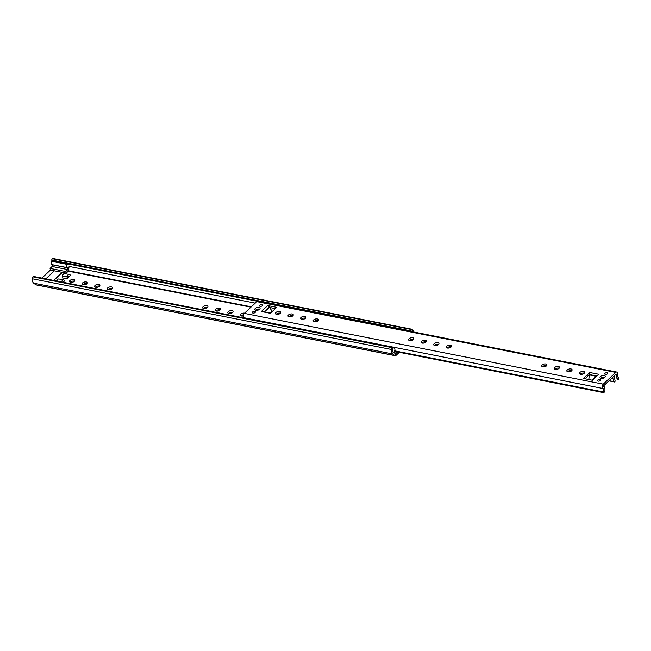 <?xml version="1.0" encoding="UTF-8"?>
<svg xmlns="http://www.w3.org/2000/svg" width="651" height="651" viewBox="0 0 651 651"><rect width="100%" height="100%" fill="white"/><g stroke="black" fill="none" stroke-linecap="round" stroke-linejoin="round"><path stroke-width="0.98" d="M215.684 309.209A2.702 1.383 -13.9 0 0 215.221 310.283A2.702 1.383 -13.9 0 0 217.206 311.121A2.702 1.383 -13.9 0 0 220.005 310.063A2.702 1.383 -13.9 0 0 220.461 308.989A2.702 1.383 -13.9 0 0 218.484 308.151A2.702 1.383 -13.9 0 0 215.684 309.209M220.119 309.941A2.702 1.383 -13.9 0 0 216.083 310.844A2.702 1.383 -13.9 0 0 215.969 310.966M203.112 306.735A2.702 1.383 -13.9 0 0 202.656 307.809A2.702 1.383 -13.9 0 0 204.634 308.647A2.702 1.383 -13.9 0 0 207.433 307.581A2.702 1.383 -13.9 0 0 207.897 306.507A2.702 1.383 -13.9 0 0 205.911 305.669A2.702 1.383 -13.9 0 0 203.112 306.735M207.555 307.459A2.702 1.383 -13.9 0 0 203.519 308.371A2.702 1.383 -13.9 0 0 203.397 308.493M82.547 282.965A2.702 1.383 -13.9 0 0 82.083 284.039A2.702 1.383 -13.9 0 0 84.069 284.878A2.702 1.383 -13.9 0 0 86.868 283.812A2.702 1.383 -13.9 0 0 87.332 282.737A2.702 1.383 -13.9 0 0 85.346 281.907A2.702 1.383 -13.9 0 0 82.547 282.965M86.99 283.698A2.702 1.383 -13.9 0 0 82.954 284.601A2.702 1.383 -13.9 0 0 82.832 284.723M69.983 280.483A2.702 1.383 -13.9 0 0 69.519 281.558A2.702 1.383 -13.9 0 0 71.504 282.396A2.702 1.383 -13.9 0 0 74.304 281.338A2.702 1.383 -13.9 0 0 74.759 280.264A2.702 1.383 -13.9 0 0 72.782 279.425A2.702 1.383 -13.9 0 0 69.983 280.483M74.417 281.216A2.702 1.383 -13.9 0 0 70.381 282.127A2.702 1.383 -13.9 0 0 70.267 282.241M391.829 347.61L32.875 276.846L33.242 276.39L392.195 347.162L391.503 349.595A4.419 2.563 101.2 0 0 392.569 353.916L394.758 355.527A2.458 1.424 101.2 0 0 395.108 355.682A2.458 1.424 101.2 0 0 396.093 355.316L399.266 352.337M95.111 285.439A2.702 1.383 -13.9 0 0 94.655 286.513A2.702 1.383 -13.9 0 0 96.633 287.351A2.702 1.383 -13.9 0 0 99.432 286.294A2.702 1.383 -13.9 0 0 99.896 285.219A2.702 1.383 -13.9 0 0 97.91 284.381A2.702 1.383 -13.9 0 0 95.111 285.439M99.554 286.171A2.702 1.383 -13.9 0 0 95.518 287.083A2.702 1.383 -13.9 0 0 95.396 287.197M107.684 287.921A2.702 1.383 -13.9 0 0 107.22 288.995A2.702 1.383 -13.9 0 0 109.205 289.833A2.702 1.383 -13.9 0 0 112.005 288.767A2.702 1.383 -13.9 0 0 112.46 287.693A2.702 1.383 -13.9 0 0 110.483 286.855A2.702 1.383 -13.9 0 0 107.684 287.921M112.118 288.653A2.702 1.383 -13.9 0 0 108.09 289.557A2.702 1.383 -13.9 0 0 107.968 289.679M228.249 311.691A2.702 1.383 -13.9 0 0 227.785 312.765A2.702 1.383 -13.9 0 0 229.77 313.603A2.702 1.383 -13.9 0 0 232.57 312.537A2.702 1.383 -13.9 0 0 233.034 311.463A2.702 1.383 -13.9 0 0 231.048 310.625A2.702 1.383 -13.9 0 0 228.249 311.691M232.692 312.415A2.702 1.383 -13.9 0 0 228.656 313.326A2.702 1.383 -13.9 0 0 228.534 313.448M244.54 313.172A2.702 1.383 -13.9 0 0 240.813 314.164A2.702 1.383 -13.9 0 0 240.357 315.239A2.702 1.383 -13.9 0 0 243.336 315.922M243.507 314.799A2.702 1.383 -13.9 0 0 241.22 315.8A2.702 1.383 -13.9 0 0 241.098 315.922M53.805 280.369L62.325 272.378M41.941 278.034L50.461 270.035L54.391 270.816L45.871 278.807L54.391 270.816L66.174 273.135L68.143 271.288L69.177 266.316M392.195 347.162L393.049 347.252L392.634 349.717A2.458 1.424 101.2 0 0 393.228 352.118L395.491 353.753L397.492 351.988L395.816 353.558L393.171 352.045A2.596 1.505 101.2 0 1 393.001 347.951L393.578 347.984A1.961 1.139 101.2 0 1 394.115 347.878A1.961 1.139 101.2 0 1 394.897 349.099A1.961 1.139 101.2 0 1 394.441 351.076L395.352 351.979L396.239 351.149M409.625 340.603L410.602 339.692L409.625 340.603M70.633 275.186L66.833 278.758L62.122 277.822L62.512 275.975A2.816 1.627 -78.8 0 1 64.636 273.583L69.356 274.51A2.816 1.627 -78.8 0 1 69.649 274.624L70.633 275.186M61.568 281.899A2.816 1.627 -78.8 0 1 63.595 279.914A2.816 1.627 -78.8 0 1 63.888 280.028L64.88 280.589L63.147 282.209M32.875 276.846L32.55 278.831A4.419 2.563 101.2 0 0 33.624 283.152L35.813 284.764A2.458 1.424 101.2 0 0 36.155 284.918L395.108 355.682M33.242 276.39L393.049 347.252M412.01 340.375A2.458 1.424 101.2 0 0 412.628 339.334M413.564 331.986A4.419 2.563 101.2 0 0 412.482 329.911L411.408 329.146L410.578 330.806L51.624 260.034L52.454 258.382L411.334 329.154M411.692 331.619L410.578 330.806M51.934 260.408L67.639 263.5L67.297 264.396A1.961 1.139 101.2 0 0 66.76 266.414A1.961 1.139 101.2 0 0 67.549 267.699L51.844 264.607A1.961 1.139 101.2 0 1 51.055 263.313A1.961 1.139 101.2 0 1 51.592 261.303L51.934 260.408A2.596 1.505 101.2 0 1 52.064 260.359L51.624 260.034M68.282 277.399L68.331 277.155A0.846 0.488 -78.8 0 1 69.063 276.472L69.193 276.545M63.432 281.948L63.302 281.875A0.846 0.488 -78.8 0 0 62.74 282.127M66.833 278.758L67.224 276.903A2.816 1.627 -78.8 0 1 69.356 274.51M56.857 280.972A2.816 1.627 -78.8 0 1 58.883 278.986L63.595 279.914M52.446 264.721L52.088 266.495L50.054 268.399L50.461 270.035M50.054 268.399L65.767 271.5L66.174 273.135M67.549 267.699A1.961 1.139 101.2 0 0 68.005 267.642L67.802 269.587L65.767 271.5M52.088 266.495L67.802 269.587M62.244 272.362L53.724 280.353M412.213 331.725A2.596 1.505 101.2 0 0 411.465 331.099A2.596 1.505 101.2 0 0 410.887 331.172L394.962 328.324M394.97 353.395L395.816 353.558M542.161 365.008A2.702 1.383 -13.9 0 0 541.705 366.082A2.702 1.383 -13.9 0 0 543.683 366.912A2.702 1.383 -13.9 0 0 546.482 365.854A2.702 1.383 -13.9 0 0 546.946 364.78A2.702 1.383 -13.9 0 0 544.96 363.942A2.702 1.383 -13.9 0 0 542.161 365.008M546.604 365.732A2.702 1.383 -13.9 0 0 542.568 366.643A2.702 1.383 -13.9 0 0 542.454 366.765M554.733 367.481A2.702 1.383 -13.9 0 0 554.27 368.556A2.702 1.383 -13.9 0 0 556.255 369.394A2.702 1.383 -13.9 0 0 559.054 368.336A2.702 1.383 -13.9 0 0 559.51 367.262A2.702 1.383 -13.9 0 0 557.533 366.423A2.702 1.383 -13.9 0 0 554.733 367.481M559.168 368.214A2.702 1.383 -13.9 0 0 555.14 369.117A2.702 1.383 -13.9 0 0 555.018 369.239M567.298 369.955A2.702 1.383 -13.9 0 0 566.834 371.037A2.702 1.383 -13.9 0 0 568.819 371.867A2.702 1.383 -13.9 0 0 571.619 370.81A2.702 1.383 -13.9 0 0 572.083 369.735A2.702 1.383 -13.9 0 0 570.097 368.897A2.702 1.383 -13.9 0 0 567.298 369.955M571.741 370.688A2.702 1.383 -13.9 0 0 567.705 371.599A2.702 1.383 -13.9 0 0 567.582 371.721M579.87 372.437A2.702 1.383 -13.9 0 0 579.406 373.511A2.702 1.383 -13.9 0 0 581.384 374.349A2.702 1.383 -13.9 0 0 584.183 373.292A2.702 1.383 -13.9 0 0 584.647 372.209A2.702 1.383 -13.9 0 0 582.661 371.379A2.702 1.383 -13.9 0 0 579.87 372.437M584.305 373.169A2.702 1.383 -13.9 0 0 580.269 374.073A2.702 1.383 -13.9 0 0 580.155 374.195M607.139 372.714A1.579 0.806 166.1 0 1 607.782 373.169A1.579 0.806 166.1 0 1 607.041 374.113A1.579 0.806 166.1 0 1 605.349 374.39A1.579 0.806 166.1 0 1 604.706 373.926A1.579 0.806 166.1 0 1 605.446 372.982A1.579 0.806 166.1 0 1 607.139 372.714M599.937 379.468A1.579 0.806 166.1 0 1 600.58 379.924A1.579 0.806 166.1 0 1 599.84 380.868A1.579 0.806 166.1 0 1 598.155 381.136A1.579 0.806 166.1 0 1 597.512 380.68A1.579 0.806 166.1 0 1 598.245 379.736A1.579 0.806 166.1 0 1 599.937 379.468M604.169 375.497A2.702 1.383 166.1 0 1 605.267 376.278A2.702 1.383 166.1 0 1 604.006 377.889A2.702 1.383 166.1 0 1 601.125 378.353A2.702 1.383 166.1 0 1 600.019 377.572A2.702 1.383 166.1 0 1 601.28 375.961A2.702 1.383 166.1 0 1 604.169 375.497M600.767 378.264A2.702 1.383 166.1 0 1 604.576 377.132A2.702 1.383 166.1 0 1 604.925 377.23M421.596 341.238A2.702 1.383 -13.9 0 0 421.132 342.312A2.702 1.383 -13.9 0 0 423.117 343.15A2.702 1.383 -13.9 0 0 425.917 342.084A2.702 1.383 -13.9 0 0 426.381 341.01A2.702 1.383 -13.9 0 0 424.395 340.172A2.702 1.383 -13.9 0 0 421.596 341.238M426.039 341.962A2.702 1.383 -13.9 0 0 422.003 342.874A2.702 1.383 -13.9 0 0 421.881 342.996M409.031 338.756A2.702 1.383 -13.9 0 0 408.568 339.83A2.702 1.383 -13.9 0 0 410.553 340.668A2.702 1.383 -13.9 0 0 413.352 339.61A2.702 1.383 -13.9 0 0 413.808 338.536A2.702 1.383 -13.9 0 0 411.831 337.698A2.702 1.383 -13.9 0 0 409.031 338.756M413.466 339.488A2.702 1.383 -13.9 0 0 409.438 340.392A2.702 1.383 -13.9 0 0 409.316 340.514M288.466 314.986A2.702 1.383 -13.9 0 0 288.002 316.06A2.702 1.383 -13.9 0 0 289.988 316.899A2.702 1.383 -13.9 0 0 292.779 315.841A2.702 1.383 -13.9 0 0 293.243 314.767A2.702 1.383 -13.9 0 0 291.257 313.928A2.702 1.383 -13.9 0 0 288.466 314.986M292.901 315.719A2.702 1.383 -13.9 0 0 288.865 316.63A2.702 1.383 -13.9 0 0 288.751 316.744M275.894 312.513A2.702 1.383 -13.9 0 0 275.43 313.587A2.702 1.383 -13.9 0 0 277.416 314.425A2.702 1.383 -13.9 0 0 280.215 313.359A2.702 1.383 -13.9 0 0 280.679 312.285A2.702 1.383 -13.9 0 0 278.693 311.455A2.702 1.383 -13.9 0 0 275.894 312.513M280.337 313.245A2.702 1.383 -13.9 0 0 276.301 314.148A2.702 1.383 -13.9 0 0 276.179 314.27M260.148 306.328A1.579 0.806 -13.9 0 0 261.832 306.06A1.579 0.806 -13.9 0 0 262.573 305.116A1.579 0.806 -13.9 0 0 261.93 304.66A1.579 0.806 -13.9 0 0 260.237 304.928A1.579 0.806 -13.9 0 0 259.505 305.872A1.579 0.806 -13.9 0 0 260.148 306.328M252.946 313.082A1.579 0.806 -13.9 0 0 254.639 312.814A1.579 0.806 -13.9 0 0 255.371 311.87A1.579 0.806 -13.9 0 0 254.728 311.414A1.579 0.806 -13.9 0 0 253.044 311.683A1.579 0.806 -13.9 0 0 252.303 312.626A1.579 0.806 -13.9 0 0 252.946 313.082M255.916 310.299A2.702 1.383 -13.9 0 0 258.797 309.835A2.702 1.383 -13.9 0 0 260.058 308.224A2.702 1.383 -13.9 0 0 258.96 307.443A2.702 1.383 -13.9 0 0 256.079 307.907A2.702 1.383 -13.9 0 0 254.818 309.518A2.702 1.383 -13.9 0 0 255.916 310.299M259.716 309.176A2.702 1.383 -13.9 0 0 259.367 309.079A2.702 1.383 -13.9 0 0 255.566 310.201M301.031 317.468A2.702 1.383 -13.9 0 0 300.567 318.542A2.702 1.383 -13.9 0 0 302.552 319.381A2.702 1.383 -13.9 0 0 305.352 318.315A2.702 1.383 -13.9 0 0 305.815 317.24A2.702 1.383 -13.9 0 0 303.83 316.402A2.702 1.383 -13.9 0 0 301.031 317.468M305.474 318.201A2.702 1.383 -13.9 0 0 301.437 319.104A2.702 1.383 -13.9 0 0 301.315 319.226M313.595 319.942A2.702 1.383 -13.9 0 0 313.139 321.016A2.702 1.383 -13.9 0 0 315.117 321.854A2.702 1.383 -13.9 0 0 317.916 320.797A2.702 1.383 -13.9 0 0 318.38 319.722A2.702 1.383 -13.9 0 0 316.394 318.884A2.702 1.383 -13.9 0 0 313.595 319.942M318.038 320.674A2.702 1.383 -13.9 0 0 314.002 321.578A2.702 1.383 -13.9 0 0 313.88 321.7M434.168 343.712A2.702 1.383 -13.9 0 0 433.704 344.786A2.702 1.383 -13.9 0 0 435.69 345.624A2.702 1.383 -13.9 0 0 438.481 344.566A2.702 1.383 -13.9 0 0 438.945 343.492A2.702 1.383 -13.9 0 0 436.959 342.654A2.702 1.383 -13.9 0 0 434.168 343.712M438.603 344.444A2.702 1.383 -13.9 0 0 434.567 345.347A2.702 1.383 -13.9 0 0 434.453 345.469M446.732 346.194A2.702 1.383 -13.9 0 0 446.269 347.268A2.702 1.383 -13.9 0 0 448.254 348.098A2.702 1.383 -13.9 0 0 451.053 347.04A2.702 1.383 -13.9 0 0 451.517 345.966A2.702 1.383 -13.9 0 0 449.532 345.128A2.702 1.383 -13.9 0 0 446.732 346.194M451.167 346.918A2.702 1.383 -13.9 0 0 447.139 347.829A2.702 1.383 -13.9 0 0 447.017 347.951M275.34 308.615L269.262 307.418L264.566 311.829M604.624 392.016L603.265 392.52L602.606 391.829L603.689 391.039L604.624 392.016A4.419 2.563 101.2 0 0 603.615 386.661L603.664 385.791L616.188 374.048L616.562 374.52A4.419 2.563 101.2 0 0 618.084 379.387L618.051 377.344M591.954 380.16L598.765 374.276L592.402 380.249L583.369 378.467L589.733 372.494A1.473 0.854 101.2 0 0 589.212 374.504L585.143 378.817M244.288 317.924A2.458 1.424 101.2 0 0 244.068 317.745A2.458 1.424 -78.8 0 1 243.344 315.743A2.458 1.424 -78.8 0 1 244.304 313.391L256.828 301.641A2.458 1.424 -78.8 0 1 257.804 301.283L616.757 372.046A2.458 1.424 -78.8 0 1 617.677 374.764A2.458 1.424 101.2 0 0 618.271 377.36M603.689 391.039A2.458 1.424 101.2 0 0 603.021 388.509A2.458 1.424 -78.8 0 1 602.297 386.507A2.458 1.424 -78.8 0 1 603.257 384.155L615.781 372.405A2.458 1.424 -78.8 0 1 616.757 372.046M264.119 311.739L269.164 307.012A1.473 0.936 -133.2 0 0 267.683 305.547L276.716 307.329L270.344 313.302L261.311 311.52L270.637 313.025M602.606 391.829L394.587 350.824M618.255 379.419L617.921 378.768M603.575 392.618L395.743 351.605L603.55 392.61M269.164 307.012L272.085 311.145L270.181 312.936M276.952 314.417L277.367 313.489M596.877 376.408L589.31 374.911L588.797 379.541M614.007 376.091A4.907 2.848 -78.8 0 0 614.43 377.49L615.057 380.713A0.863 0.496 -78.8 0 1 614.105 381.673L612.558 377.67A0.985 0.57 -78.8 0 0 612.485 377.515M604.25 387.272L604.038 385.661A0.985 0.57 -78.8 0 1 604.03 385.449M395.686 353.68L395.247 353.591M250.928 307.174L68.176 271.142M32.55 278.831L392.634 349.717M33.624 283.152L392.569 353.916L393.228 352.118M35.813 284.764L394.758 355.527L395.417 353.721M412.482 329.911L411.847 331.652M411.074 329.447L52.121 258.683M257.462 301.283L67.403 263.818M255.241 303.13L69.152 266.446M251.294 306.833L68.257 270.743M62.512 275.975L67.224 276.903M52.438 264.811L68.152 267.911M51.592 261.303L67.297 264.396M51.657 261.043L67.362 264.143M603.257 384.155L244.304 313.391M615.781 372.405L256.828 301.641M267.683 305.547L261.311 311.52M598.765 374.276L589.733 372.494M603.021 388.509L244.068 317.745M616.562 374.52L615.83 374.374M589.212 374.504L596.462 375.936M609.108 380.689L614.105 381.673M52.454 258.382L411.408 329.146M392.976 347.65L394.115 347.878M618.271 379.395L618.45 377.466M608.905 380.876L614.389 381.958"/></g></svg>
